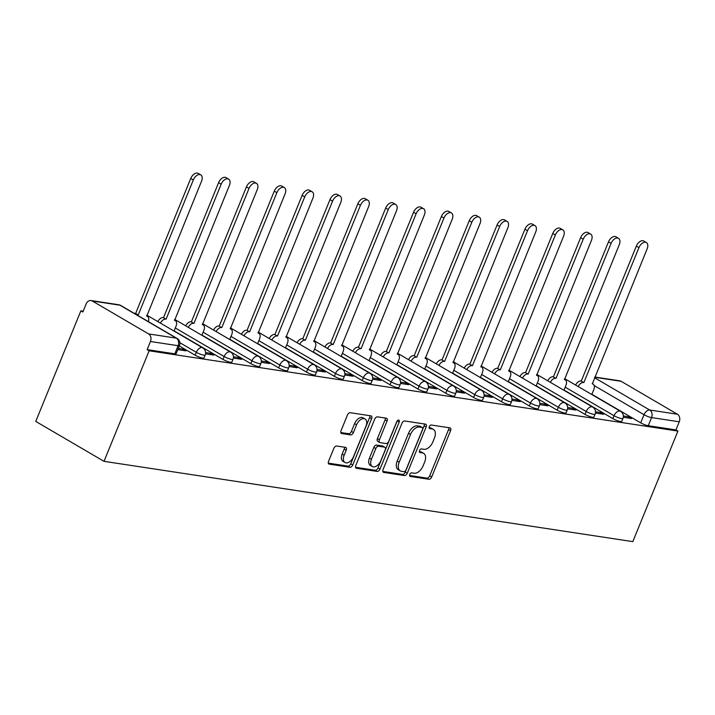 <?xml version="1.0" encoding="UTF-8"?>
<svg xmlns="http://www.w3.org/2000/svg" width="715" height="715" viewBox="0 0 715 715"><rect width="100%" height="100%" fill="white"/><g stroke="black" fill="none" stroke-linecap="round" stroke-linejoin="round"><path stroke-width="1.07" d="M409.775 474.456A1.975 1.189 120.3 0 0 409.999 476.351A1.975 1.189 120.3 0 0 410.267 476.449L428.884 479.273A2.824 1.689 120.3 0 0 431.69 476.968L450.575 430.68A2.824 1.689 120.3 0 0 450.253 427.972A2.824 1.689 120.3 0 0 449.878 427.847L431.252 425.014A1.975 1.189 120.3 0 0 429.295 426.632A1.975 1.189 120.3 0 0 429.518 428.526A1.975 1.189 120.3 0 0 429.786 428.616L432.2 428.982A9.045 5.416 120.3 0 1 433.406 429.402A9.045 5.416 120.3 0 1 434.443 438.063L432.87 441.924A9.045 5.416 120.3 0 1 423.906 449.297L421.493 448.931A1.975 1.189 120.3 0 0 419.535 450.548A1.975 1.189 120.3 0 0 419.759 452.443A1.975 1.189 120.3 0 0 420.027 452.532L422.44 452.899A9.045 5.416 120.3 0 1 423.646 453.319A9.045 5.416 120.3 0 1 424.683 461.979L423.11 465.831A9.045 5.416 120.3 0 1 414.146 473.214L411.733 472.847A1.975 1.189 120.3 0 0 409.775 474.456M336.667 446.017A2.824 1.689 120.3 0 0 333.86 448.323L328.56 461.309A2.824 1.689 120.3 0 0 328.891 464.017A2.824 1.689 120.3 0 0 329.266 464.142L349.939 467.288A2.824 1.689 120.3 0 0 352.745 464.982L371.63 418.695A2.824 1.689 120.3 0 0 371.308 415.987A2.824 1.689 120.3 0 0 370.933 415.853L350.252 412.716A2.824 1.689 120.3 0 0 347.454 415.022L341.046 430.707A2.824 1.689 120.3 0 0 341.377 433.415A2.824 1.689 120.3 0 0 341.752 433.549L350.6 434.89A2.824 1.689 120.3 0 0 353.407 432.584L356.579 424.808A7.561 4.531 120.3 0 1 365.079 418.99A7.561 4.531 120.3 0 1 365.955 426.229L353.514 456.697A7.561 4.531 120.3 0 1 345.014 462.516A7.561 4.531 120.3 0 1 344.138 455.276L346.212 450.2A2.824 1.689 120.3 0 0 345.89 447.492A2.824 1.689 120.3 0 0 345.515 447.358L336.667 446.017M104.015 461.336L149.131 350.788L677.927 431.082L632.811 541.63L104.015 461.336L35.75 421.412L80.867 310.864L83.19 311.213M383.061 469.585A2.824 1.689 120.3 0 0 383.383 472.293A2.824 1.689 120.3 0 0 383.767 472.418L404.44 475.564A2.824 1.689 120.3 0 0 407.246 473.259L426.131 426.971A2.824 1.689 120.3 0 0 425.809 424.263A2.824 1.689 120.3 0 0 425.425 424.129L404.753 420.992A2.824 1.689 120.3 0 0 401.946 423.298L383.061 469.585M377.189 471.426L356.517 468.28A2.824 1.689 120.3 0 1 356.133 468.155A2.824 1.689 120.3 0 1 355.811 465.447L374.696 419.16A2.824 1.689 120.3 0 1 377.502 416.854L386.35 418.195A2.824 1.689 120.3 0 1 386.726 418.329A2.824 1.689 120.3 0 1 387.056 421.037L379.397 439.805A2.824 1.689 120.3 0 0 379.719 442.514A2.824 1.689 120.3 0 0 380.094 442.648L385.966 443.532A2.824 1.689 120.3 0 0 388.772 441.235L396.745 421.689A1.975 1.189 120.3 0 1 398.97 420.17A1.975 1.189 120.3 0 1 399.193 422.065L379.996 469.12A2.824 1.689 120.3 0 1 377.189 471.426L375.205 470.255L355.57 467.279M149.131 350.788L147.138 349.626L150.454 341.502A5.756 4.487 -81.4 0 0 148.613 333.932L92.289 300.988A5.756 4.487 -81.4 0 0 91.011 300.541A5.756 4.487 -81.4 0 0 86.166 303.902L82.86 312.026L80.867 310.864M677.927 431.082L675.934 429.912L648.264 425.711A5.756 1.073 -157.8 0 1 640.712 422.842L591.877 394.278M594.549 377.743L649.738 410.026L677.409 414.226L621.085 381.283L594.737 377.288M677.409 414.226A5.756 4.487 98.6 0 1 679.25 421.796L651.58 417.596A5.756 1.073 -157.8 0 1 644.027 414.718L594.192 385.573M675.934 429.912L679.25 421.796M594.835 377.037L619.807 380.827A5.756 4.487 98.6 0 1 621.085 381.283M595.434 413.038L603.773 414.307L600.788 412.555L600.296 413.771M567.585 408.81L575.924 410.079L572.938 408.328L572.447 409.543M539.736 404.583L548.074 405.843L545.089 404.1L544.589 405.316M511.886 400.346L520.225 401.616L517.24 399.873L516.739 401.088M484.028 396.119L492.376 397.388L489.391 395.645L488.89 396.861M456.179 391.892L464.527 393.161L461.541 391.418L461.041 392.633M428.33 387.664L436.677 388.933L433.692 387.181L433.192 388.406M400.48 383.437L408.828 384.706L405.843 382.954L405.342 384.169M372.631 379.209L380.979 380.469L377.985 378.727L377.493 379.942M344.782 374.982L353.121 376.242L350.136 374.499L349.644 375.715M316.933 370.745L325.271 372.015L322.286 370.272L321.795 371.487M289.083 366.518L297.422 367.787L294.437 366.044L293.945 367.26M261.234 362.291L269.573 363.56L266.588 361.817L266.096 363.032M233.385 358.063L241.724 359.332L238.739 357.58L238.238 358.805M205.527 353.836L213.874 355.105L210.889 353.353L210.389 354.569M177.812 349.626L186.025 350.868L183.04 349.126L182.54 350.341M195.115 355.185L196.285 352.298A5.756 1.073 -157.8 0 0 201.853 354.694A5.756 1.073 -157.8 0 0 205.187 355.015L204.016 357.902A5.756 1.073 22.2 0 1 200.674 357.572A5.756 1.073 22.2 0 1 195.115 355.185L179.313 345.944M222.964 359.413L224.135 356.526A5.756 1.073 -157.8 0 0 229.703 358.921A5.756 1.073 -157.8 0 0 233.036 359.252L231.866 362.13A5.756 1.073 22.2 0 1 228.523 361.799A5.756 1.073 22.2 0 1 222.964 359.413L174.12 330.848M250.813 363.64L251.984 360.762A5.756 1.073 -157.8 0 0 257.552 363.149A5.756 1.073 -157.8 0 0 260.895 363.479L259.715 366.357A5.756 1.073 22.2 0 1 256.372 366.035A5.756 1.073 22.2 0 1 250.813 363.64L201.979 335.076M278.662 367.868L279.842 364.99A5.756 1.073 -157.8 0 0 285.401 367.376A5.756 1.073 -157.8 0 0 288.744 367.707L287.564 370.584A5.756 1.073 22.2 0 1 284.221 370.263A5.756 1.073 22.2 0 1 278.662 367.868L229.828 339.303M306.512 372.095L307.691 369.217A5.756 1.073 -157.8 0 0 313.25 371.603A5.756 1.073 -157.8 0 0 316.593 371.934L315.413 374.812A5.756 1.073 22.2 0 1 312.08 374.49A5.756 1.073 22.2 0 1 306.512 372.095L257.677 343.531M334.361 376.322L335.541 373.445A5.756 1.073 -157.8 0 0 341.1 375.84A5.756 1.073 -157.8 0 0 344.442 376.161L343.263 379.048A5.756 1.073 22.2 0 1 339.929 378.718A5.756 1.073 22.2 0 1 334.361 376.322L285.526 347.767M362.21 380.559L363.39 377.672A5.756 1.073 -157.8 0 0 368.949 380.067A5.756 1.073 -157.8 0 0 372.292 380.389L371.112 383.276A5.756 1.073 22.2 0 1 367.778 382.945A5.756 1.073 22.2 0 1 362.21 380.559L313.376 351.995M390.059 384.786L391.239 381.899A5.756 1.073 -157.8 0 0 396.798 384.295A5.756 1.073 -157.8 0 0 400.141 384.616L398.961 387.503A5.756 1.073 22.2 0 1 395.627 387.173A5.756 1.073 22.2 0 1 390.059 384.786L341.225 356.222M417.909 389.014L419.088 386.127A5.756 1.073 -157.8 0 0 424.656 388.522A5.756 1.073 -157.8 0 0 427.99 388.853L426.819 391.731A5.756 1.073 22.2 0 1 423.477 391.4A5.756 1.073 22.2 0 1 417.909 389.014L369.074 360.449M445.767 393.241L446.938 390.363A5.756 1.073 -157.8 0 0 452.506 392.75A5.756 1.073 -157.8 0 0 455.839 393.08L454.669 395.958A5.756 1.073 22.2 0 1 451.326 395.636A5.756 1.073 22.2 0 1 445.767 393.241L396.923 364.677M473.616 397.469L474.787 394.591A5.756 1.073 -157.8 0 0 480.355 396.977A5.756 1.073 -157.8 0 0 483.689 397.308L482.518 400.185A5.756 1.073 22.2 0 1 479.175 399.864A5.756 1.073 22.2 0 1 473.616 397.469L424.773 368.904M501.465 401.696L502.636 398.818A5.756 1.073 -157.8 0 0 508.204 401.204A5.756 1.073 -157.8 0 0 511.538 401.535L510.367 404.413A5.756 1.073 22.2 0 1 507.024 404.091A5.756 1.073 22.2 0 1 501.465 401.696L452.622 373.132M529.315 405.923L530.485 403.046A5.756 1.073 -157.8 0 0 536.053 405.441A5.756 1.073 -157.8 0 0 539.387 405.763L538.216 408.649A5.756 1.073 22.2 0 1 534.874 408.319A5.756 1.073 22.2 0 1 529.315 405.923L480.471 377.368M557.164 410.16L558.335 407.273A5.756 1.073 -157.8 0 0 563.903 409.668A5.756 1.073 -157.8 0 0 567.245 409.99L566.066 412.877A5.756 1.073 22.2 0 1 562.723 412.546A5.756 1.073 22.2 0 1 557.164 410.16L508.329 381.596M585.013 414.387L586.193 411.5A5.756 1.073 -157.8 0 0 591.752 413.896A5.756 1.073 -157.8 0 0 595.095 414.217L593.915 417.104A5.756 1.073 22.2 0 1 590.581 416.774A5.756 1.073 22.2 0 1 585.013 414.387L536.178 385.823M612.862 418.615L614.042 415.728A5.756 1.073 -157.8 0 0 619.601 418.123A5.756 1.073 -157.8 0 0 622.944 418.454L621.764 421.332A5.756 1.073 22.2 0 1 618.43 421.001A5.756 1.073 22.2 0 1 612.862 418.615L564.028 390.05M623.283 417.265L631.622 418.534L628.637 416.782L628.145 418.007M628.637 416.782L623.364 415.987M147.138 349.626L174.809 353.827A5.756 1.073 22.2 0 0 176.167 353.675L179.474 345.551A5.756 1.073 -157.8 0 1 178.124 345.703L150.454 341.502M600.788 412.555L595.515 411.76M572.938 408.328L567.665 407.523M545.089 404.1L539.807 403.296M517.24 399.873L511.958 399.068M489.391 395.645L484.109 394.841M461.541 391.418L456.259 390.613M433.692 387.181L428.41 386.386M405.843 382.954L400.561 382.159M377.985 378.727L372.712 377.922M350.136 374.499L344.862 373.695M322.286 370.272L317.013 369.467M294.437 366.044L289.164 365.24M266.588 361.817L261.306 361.012M238.739 357.58L233.456 356.785M210.889 353.353L205.607 352.558M183.04 349.126L178.312 348.411M423.646 453.319L421.653 452.157A9.045 5.416 120.3 0 0 420.447 451.737L422.44 452.899M419.33 451.567L420.447 451.737M433.406 429.402L431.413 428.24A9.045 5.416 120.3 0 0 430.207 427.82L432.2 428.982M429.089 427.65L430.207 427.82M409.57 475.475L426.9 478.112A2.824 1.689 120.3 0 0 429.697 475.806L448.582 429.518A2.824 1.689 120.3 0 0 448.832 427.686M382.82 471.417L402.447 474.394A2.824 1.689 120.3 0 0 405.253 472.088L424.138 425.809A2.824 1.689 120.3 0 0 424.388 423.977M403.984 471.668A1.975 1.189 120.3 0 0 405.941 470.05L422.52 429.429A1.975 1.189 120.3 0 0 422.297 427.534A1.975 1.189 120.3 0 0 422.029 427.436L419.491 427.052A9.045 5.416 120.3 0 0 410.526 434.434L399.193 462.203A9.045 5.416 120.3 0 0 400.23 470.863A9.045 5.416 120.3 0 0 401.446 471.283L403.984 471.668M420.518 426.551A1.975 1.189 120.3 0 0 420.304 426.363A1.975 1.189 120.3 0 0 420.045 426.274L422.029 427.436M400.23 470.863L398.246 469.692A9.045 5.416 120.3 0 1 397.2 461.041L408.533 433.263A9.045 5.416 120.3 0 1 417.497 425.89L420.045 426.274M379.719 442.514L377.726 441.352A2.824 1.689 120.3 0 1 377.404 438.644L385.063 419.875A2.824 1.689 120.3 0 0 385.305 418.043M399.193 422.065L397.209 420.894L378.003 467.95L379.996 469.12M371.443 459.289A7.561 4.531 120.3 0 0 372.318 466.52A7.561 4.531 120.3 0 0 380.818 460.71L385.197 449.976A2.824 1.689 120.3 0 0 384.876 447.268A2.824 1.689 120.3 0 0 384.5 447.134L378.628 446.249A2.824 1.689 120.3 0 0 375.822 448.546L371.443 459.289L369.458 458.118A7.561 4.531 120.3 0 0 370.325 465.358L372.318 466.52M384.876 447.268L382.882 446.106A2.824 1.689 120.3 0 0 382.507 445.972L384.5 447.134M369.458 458.118L373.838 447.384A2.824 1.689 120.3 0 1 376.635 445.079L382.507 445.972M375.205 470.255A2.824 1.689 120.3 0 0 378.003 467.95M345.014 462.516L343.021 461.354A7.561 4.531 120.3 0 1 342.154 454.114L344.228 449.038A2.824 1.689 120.3 0 0 344.469 447.206M365.079 418.99L363.095 417.828A7.561 4.531 120.3 0 0 354.586 423.638L356.579 424.808M340.805 432.539L348.607 433.728A2.824 1.689 120.3 0 0 351.414 431.422L354.586 423.638M328.319 463.141L347.955 466.117A2.824 1.689 120.3 0 0 350.752 463.821L369.646 417.533A2.824 1.689 120.3 0 0 369.887 415.701M575.602 385.036A5.756 3.45 -59.7 0 1 581.009 380.997L583.601 382.507A5.756 3.45 120.3 0 0 578.185 386.547M591.788 394.501L593.781 389.621A5.756 3.45 120.3 0 0 593.11 384.107A5.756 3.45 120.3 0 0 592.342 383.839L647.138 248.883A6.623 3.968 120.3 0 0 646.369 242.546A6.623 3.968 120.3 0 0 638.924 247.64L583.869 382.552M581.277 381.041L636.332 246.121A6.623 3.968 -59.7 0 1 643.786 241.027L646.369 242.546M547.753 380.809A5.756 3.45 -59.7 0 1 553.16 376.769L555.743 378.28A5.756 3.45 120.3 0 0 550.336 382.319M563.938 390.274L565.923 385.394A5.756 3.45 120.3 0 0 565.261 379.88A5.756 3.45 120.3 0 0 564.493 379.611L619.288 244.655A6.623 3.968 120.3 0 0 618.52 238.318A6.623 3.968 120.3 0 0 611.075 243.413L556.011 378.324M553.428 376.805L608.483 241.893A6.623 3.968 -59.7 0 1 615.937 236.799L618.52 238.318M519.903 376.573A5.756 3.45 -59.7 0 1 525.311 372.542L527.893 374.052A5.756 3.45 120.3 0 0 522.486 378.092M536.089 386.046L538.073 381.167A5.756 3.45 120.3 0 0 537.412 375.652A5.756 3.45 120.3 0 0 536.643 375.384L591.43 240.428A6.623 3.968 120.3 0 0 590.67 234.082A6.623 3.968 120.3 0 0 583.226 239.176L528.162 374.097M525.579 372.578L580.634 237.666A6.623 3.968 -59.7 0 1 588.087 232.572L590.67 234.082M492.054 372.345A5.756 3.45 -59.7 0 1 497.461 368.314L500.044 369.825A5.756 3.45 120.3 0 0 494.637 373.865M508.24 381.81L510.224 376.93A5.756 3.45 120.3 0 0 509.563 371.425A5.756 3.45 120.3 0 0 508.794 371.156L563.581 236.2A6.623 3.968 120.3 0 0 562.821 229.855A6.623 3.968 120.3 0 0 555.376 234.949L500.312 369.87M497.729 368.35L552.784 233.439A6.623 3.968 -59.7 0 1 560.238 228.344L562.821 229.855M464.205 368.118A5.756 3.45 -59.7 0 1 469.612 364.087L472.195 365.597A5.756 3.45 120.3 0 0 466.788 369.628M480.382 377.583L482.375 372.703A5.756 3.45 120.3 0 0 481.713 367.188A5.756 3.45 120.3 0 0 480.945 366.92L535.732 231.973A6.623 3.968 120.3 0 0 534.972 225.627A6.623 3.968 120.3 0 0 527.518 230.722L472.463 365.633M469.88 364.123L524.935 229.211A6.623 3.968 -59.7 0 1 532.38 224.117L534.972 225.627M436.347 363.89A5.756 3.45 -59.7 0 1 441.763 359.851L444.346 361.37A5.756 3.45 120.3 0 0 438.939 365.401M452.532 373.355L454.526 368.475A5.756 3.45 120.3 0 0 453.864 362.961A5.756 3.45 120.3 0 0 453.096 362.693L507.882 227.736A6.623 3.968 120.3 0 0 507.123 221.4A6.623 3.968 120.3 0 0 499.669 226.494L444.614 361.406M442.031 359.895L497.086 224.984A6.623 3.968 -59.7 0 1 504.531 219.889L507.123 221.4M408.497 359.663A5.756 3.45 -59.7 0 1 413.905 355.623L416.496 357.143A5.756 3.45 120.3 0 0 411.089 361.173M424.683 369.128L426.676 364.248A5.756 3.45 120.3 0 0 426.015 358.733A5.756 3.45 120.3 0 0 425.246 358.465L480.033 223.509A6.623 3.968 120.3 0 0 479.273 217.172A6.623 3.968 120.3 0 0 471.82 222.267L416.765 357.178M414.173 355.668L469.237 220.747A6.623 3.968 -59.7 0 1 476.682 215.662L479.273 217.172M380.648 355.435A5.756 3.45 -59.7 0 1 386.055 351.396L388.647 352.906A5.756 3.45 120.3 0 0 383.24 356.946M396.834 364.9L398.827 360.02A5.756 3.45 120.3 0 0 398.166 354.506A5.756 3.45 120.3 0 0 397.397 354.238L452.184 219.282A6.623 3.968 120.3 0 0 451.424 212.945A6.623 3.968 120.3 0 0 443.97 218.039L388.915 352.951M386.323 351.44L441.387 216.52A6.623 3.968 -59.7 0 1 448.832 211.425L451.424 212.945M352.799 351.208A5.756 3.45 -59.7 0 1 358.206 347.168L360.798 348.679A5.756 3.45 120.3 0 0 355.391 352.718M368.985 360.673L370.978 355.793A5.756 3.45 120.3 0 0 370.316 350.279A5.756 3.45 120.3 0 0 369.548 350.01L424.335 215.054A6.623 3.968 120.3 0 0 423.575 208.717A6.623 3.968 120.3 0 0 416.121 213.803L361.066 348.723M358.474 347.204L413.538 212.292A6.623 3.968 -59.7 0 1 420.983 207.198L423.575 208.717M324.95 346.972A5.756 3.45 -59.7 0 1 330.357 342.941L332.949 344.451A5.756 3.45 120.3 0 0 327.542 348.491M341.135 356.436L343.129 351.566A5.756 3.45 120.3 0 0 342.467 346.051A5.756 3.45 120.3 0 0 341.69 345.783L396.485 210.827A6.623 3.968 120.3 0 0 395.717 204.481A6.623 3.968 120.3 0 0 388.272 209.575L333.217 344.496M330.625 342.977L385.68 208.065A6.623 3.968 -59.7 0 1 393.134 202.971L395.717 204.481M297.1 342.744A5.756 3.45 -59.7 0 1 302.508 338.713L305.099 340.224A5.756 3.45 120.3 0 0 299.683 344.264M313.286 352.209L315.279 347.329A5.756 3.45 120.3 0 0 314.609 341.824A5.756 3.45 120.3 0 0 313.84 341.556L368.636 206.599A6.623 3.968 120.3 0 0 367.868 200.254A6.623 3.968 120.3 0 0 360.423 205.348L305.368 340.26M302.776 338.749L357.831 203.838A6.623 3.968 -59.7 0 1 365.285 198.743L367.868 200.254M269.251 338.517A5.756 3.45 -59.7 0 1 274.658 334.477L277.241 335.996A5.756 3.45 120.3 0 0 271.834 340.027M285.437 347.982L287.43 343.102A5.756 3.45 120.3 0 0 286.76 337.587A5.756 3.45 120.3 0 0 285.991 337.319L340.787 202.372A6.623 3.968 120.3 0 0 340.018 196.026A6.623 3.968 120.3 0 0 332.573 201.121L277.509 336.032M274.926 334.522L329.981 199.61A6.623 3.968 -59.7 0 1 337.435 194.516L340.018 196.026M241.402 334.289A5.756 3.45 -59.7 0 1 246.809 330.25L249.392 331.769A5.756 3.45 120.3 0 0 243.985 335.8M257.588 343.754L259.572 338.874A5.756 3.45 120.3 0 0 258.91 333.36A5.756 3.45 120.3 0 0 258.142 333.092L312.929 198.135A6.623 3.968 120.3 0 0 312.169 191.799A6.623 3.968 120.3 0 0 304.724 196.893L249.66 331.805M247.077 330.294L302.132 195.383A6.623 3.968 -59.7 0 1 309.586 190.288L312.169 191.799M213.553 330.062A5.756 3.45 -59.7 0 1 218.96 326.022L221.543 327.533A5.756 3.45 120.3 0 0 216.136 331.572M229.738 339.527L231.723 334.647A5.756 3.45 120.3 0 0 231.061 329.132A5.756 3.45 120.3 0 0 230.293 328.864L285.079 193.908A6.623 3.968 120.3 0 0 284.32 187.571A6.623 3.968 120.3 0 0 276.875 192.666L221.811 327.577M219.228 326.067L274.283 191.146A6.623 3.968 -59.7 0 1 281.737 186.061L284.32 187.571M185.703 325.834A5.756 3.45 -59.7 0 1 191.111 321.795L193.694 323.305A5.756 3.45 120.3 0 0 188.286 327.345M201.88 335.299L203.873 330.419A5.756 3.45 120.3 0 0 203.212 324.905A5.756 3.45 120.3 0 0 202.443 324.637L257.23 189.681A6.623 3.968 120.3 0 0 256.471 183.344A6.623 3.968 120.3 0 0 249.017 188.438L193.962 323.35M191.379 321.839L246.434 186.919A6.623 3.968 -59.7 0 1 253.879 181.825L256.471 183.344M157.845 321.598A5.756 3.45 -59.7 0 1 163.261 317.567L165.844 319.078A5.756 3.45 120.3 0 0 160.437 323.117M174.031 331.072L176.024 326.192A5.756 3.45 120.3 0 0 175.363 320.678A5.756 3.45 120.3 0 0 174.594 320.409L229.381 185.453A6.623 3.968 120.3 0 0 228.621 179.116A6.623 3.968 120.3 0 0 221.167 184.202L166.112 319.122M163.529 317.603L218.584 182.691A6.623 3.968 -59.7 0 1 226.029 177.597L228.621 179.116M134.304 313.402A5.756 3.45 -59.7 0 1 135.412 313.34L137.995 314.85A5.756 3.45 120.3 0 0 136.887 314.913M148.318 321.598A5.756 3.45 120.3 0 0 147.513 316.45A5.756 3.45 120.3 0 0 146.745 316.182L201.532 181.226A6.623 3.968 120.3 0 0 200.772 174.88A6.623 3.968 120.3 0 0 193.318 179.974L138.263 314.895M135.671 313.376L190.735 178.464A6.623 3.968 -59.7 0 1 198.18 173.37L200.772 174.88M409.793 476.172L410.267 476.449M429.313 428.339L429.786 428.616M419.553 452.255L420.027 452.532M148.613 333.932L176.283 338.132L119.959 305.198L92.289 300.988M640.712 422.842L644.027 414.718A5.756 3.45 120.3 0 1 649.738 410.026A5.756 4.487 98.6 0 1 651.58 417.596L648.264 425.711M205.187 355.015A5.756 5.756 0 0 0 202.765 347.874A5.756 3.45 -59.7 0 0 201.996 347.606A5.756 3.45 -59.7 0 0 196.285 352.298L179.867 342.7M233.036 359.252A5.756 5.756 0 0 0 230.614 352.102A5.756 3.45 -59.7 0 0 229.846 351.834A5.756 3.45 -59.7 0 0 224.135 356.526L175.3 327.971M260.895 363.479A5.756 5.756 0 0 0 258.464 356.329A5.756 3.45 -59.7 0 0 257.695 356.061A5.756 3.45 -59.7 0 0 251.984 360.762L203.149 332.198M288.744 367.707A5.756 5.756 0 0 0 286.313 360.557A5.756 3.45 -59.7 0 0 285.544 360.288A5.756 3.45 -59.7 0 0 279.842 364.99L230.999 336.425M316.593 371.934A5.756 5.756 0 0 0 314.162 364.784A5.756 3.45 -59.7 0 0 313.393 364.516A5.756 3.45 -59.7 0 0 307.691 369.217L258.848 340.653M344.442 376.161A5.756 5.756 0 0 0 342.02 369.012A5.756 3.45 -59.7 0 0 341.243 368.743A5.756 3.45 -59.7 0 0 335.541 373.445L286.697 344.88M372.292 380.389A5.756 5.756 0 0 0 369.87 373.248A5.756 3.45 -59.7 0 0 369.101 372.98A5.756 3.45 -59.7 0 0 363.39 377.672L314.546 349.108M400.141 384.616A5.756 5.756 0 0 0 397.719 377.475A5.756 3.45 -59.7 0 0 396.95 377.207A5.756 3.45 -59.7 0 0 391.239 381.899L342.405 353.335M427.99 388.853A5.756 5.756 0 0 0 425.568 381.703A5.756 3.45 -59.7 0 0 424.799 381.435A5.756 3.45 -59.7 0 0 419.088 386.127L370.254 357.572M455.839 393.08A5.756 5.756 0 0 0 453.417 385.93A5.756 3.45 -59.7 0 0 452.649 385.662A5.756 3.45 -59.7 0 0 446.938 390.363L398.103 361.799M483.689 397.308A5.756 5.756 0 0 0 481.267 390.158A5.756 3.45 -59.7 0 0 480.498 389.89A5.756 3.45 -59.7 0 0 474.787 394.591L425.952 366.026M511.538 401.535A5.756 5.756 0 0 0 509.116 394.385A5.756 3.45 -59.7 0 0 508.347 394.117A5.756 3.45 -59.7 0 0 502.636 398.818L453.802 370.254M539.387 405.763A5.756 5.756 0 0 0 536.965 398.613A5.756 3.45 -59.7 0 0 536.196 398.344A5.756 3.45 -59.7 0 0 530.485 403.046L481.651 374.481M567.245 409.99A5.756 5.756 0 0 0 564.814 402.849A5.756 3.45 -59.7 0 0 564.046 402.581A5.756 3.45 -59.7 0 0 558.335 407.273L509.5 378.709M595.095 414.217A5.756 5.756 0 0 0 592.663 407.076A5.756 3.45 -59.7 0 0 591.895 406.808A5.756 3.45 -59.7 0 0 586.193 411.5L537.349 382.936M622.944 418.454A5.756 5.756 0 0 0 620.513 411.304A5.756 3.45 -59.7 0 0 619.744 411.036A5.756 3.45 -59.7 0 0 614.042 415.728L565.199 387.173M174.809 353.827L178.124 345.703A5.756 4.487 98.6 0 0 176.283 338.132A5.756 3.45 -59.7 0 1 177.052 338.401L120.728 305.466A5.756 5.756 0 0 0 118.69 304.742L91.011 300.541M118.69 304.742A5.756 4.487 -81.4 0 1 119.959 305.198A5.756 3.45 -59.7 0 1 120.728 305.466M448.582 429.518L450.575 430.68M429.697 475.806L431.69 476.968M426.9 478.112L428.884 479.273M424.138 425.809L426.131 426.971M405.253 472.088L407.246 473.259M402.447 474.394L404.44 475.564M383.088 472.025L383.767 472.418M417.497 425.89L419.491 427.052M408.533 433.263L410.526 434.434M397.2 461.041L399.193 462.203M355.838 467.887L356.517 468.28M385.063 419.875L387.056 421.037M377.404 438.644L379.397 439.805M376.635 445.079L378.628 446.249M373.838 447.384L375.822 448.546M344.228 449.038L346.212 450.2M342.154 454.114L344.138 455.276M351.414 431.422L353.407 432.584M348.607 433.728L350.6 434.89M341.073 433.147L341.752 433.549M369.646 417.533L371.63 418.695M350.752 463.821L352.745 464.982M347.955 466.117L349.939 467.288M328.587 463.749L329.266 464.142M581.009 380.997L583.601 382.507M636.332 246.121L638.924 247.64M553.16 376.769L555.743 378.28M608.483 241.893L611.075 243.413M525.311 372.542L527.893 374.052M580.634 237.666L583.226 239.176M497.461 368.314L500.044 369.825M552.784 233.439L555.376 234.949M469.612 364.087L472.195 365.597M524.935 229.211L527.518 230.722M441.763 359.851L444.346 361.37M497.086 224.984L499.669 226.494M413.905 355.623L416.496 357.143M469.237 220.747L471.82 222.267M386.055 351.396L388.647 352.906M441.387 216.52L443.97 218.039M358.206 347.168L360.798 348.679M413.538 212.292L416.121 213.803M330.357 342.941L332.949 344.451M385.68 208.065L388.272 209.575M302.508 338.713L305.099 340.224M357.831 203.838L360.423 205.348M274.658 334.477L277.241 335.996M329.981 199.61L332.573 201.121M246.809 330.25L249.392 331.769M302.132 195.383L304.724 196.893M218.96 326.022L221.543 327.533M274.283 191.146L276.875 192.666M191.111 321.795L193.694 323.305M246.434 186.919L249.017 188.438M163.261 317.567L165.844 319.078M218.584 182.691L221.167 184.202M135.412 313.34L137.995 314.85M190.735 178.464L193.318 179.974M564.618 378.61L620.513 411.304M536.768 374.383L592.663 407.076M508.919 370.156L564.814 402.849M481.07 365.928L536.965 398.613M453.221 361.692L509.116 394.385M425.371 357.464L481.267 390.158M397.513 353.237L453.417 385.93M369.664 349.009L425.568 381.703M341.815 344.782L397.719 377.475M313.965 340.555L369.87 373.248M286.116 336.318L342.02 369.012M258.267 332.091L314.162 364.784M230.418 327.863L286.313 360.557M202.568 323.636L258.464 356.329M174.719 319.408L230.614 352.102M146.87 315.181L202.765 347.874M179.474 345.551A5.756 5.756 0 0 0 177.052 338.401M420.304 426.363L422.297 427.534M592.172 383.562L593.11 384.107M564.323 379.325L565.261 379.88M536.473 375.098L537.412 375.652M508.624 370.87L509.563 371.425M480.775 366.643L481.713 367.188M452.926 362.416L453.864 362.961M425.076 358.188L426.015 358.733M397.227 353.961L398.166 354.506M369.378 349.724L370.316 350.279M341.52 345.497L342.467 346.051M313.671 341.269L314.609 341.824M285.821 337.042L286.76 337.587M257.972 332.815L258.91 333.36M230.123 328.587L231.061 329.132M202.274 324.36L203.212 324.905M174.424 320.123L175.363 320.678M146.575 315.896L147.513 316.45"/></g></svg>
